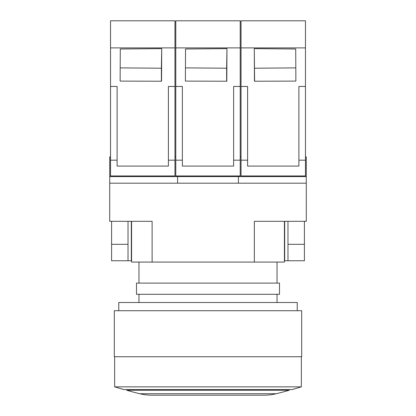 <?xml version="1.0" encoding="UTF-8"?>
<svg xmlns="http://www.w3.org/2000/svg" width="416" height="416" viewBox="0 0 416 416"><rect width="100%" height="100%" fill="white"/><g stroke="black" fill="none" stroke-linecap="round" stroke-linejoin="round"><path stroke-width="0.62" d="M131.576 260.759L111.587 260.759L111.587 221.312L109.715 221.312L109.715 183.186L306.285 183.186L306.285 221.312L304.413 221.312L304.413 260.759L287.976 260.759L287.976 221.312L254.348 221.312L254.348 262.075L284.424 262.075L284.424 221.312M254.348 262.075L131.576 262.075L131.576 221.312L131.31 221.312L131.31 260.759M152.121 262.075L152.121 221.312L128.024 221.312L128.024 244.322L111.587 244.322M287.976 221.312L304.413 221.312M305.464 156.884L306.285 156.884L306.285 183.186M238.415 183.186L238.415 176.608L177.585 176.608L177.585 183.186M177.585 176.608L109.715 176.608L109.715 156.884L110.536 156.884M109.715 183.186L109.715 176.608M111.587 221.312L128.024 221.312M128.024 260.759L128.024 244.322M304.413 244.322L287.976 244.322M284.424 260.759L287.976 260.759M174.964 156.884L175.786 156.884M240.214 156.884L241.036 156.884M115.762 175.952L115.762 176.608M300.17 176.608L300.17 175.952M306.285 176.608L238.415 176.608M123.822 389.563L114.644 386.844L301.356 386.844L292.178 389.563L123.822 389.563M301.356 356.741L301.356 386.844M114.644 386.844L114.644 356.741M114.317 356.741L301.683 356.741L301.683 310.726L114.317 310.726L114.317 356.741M118.752 310.726L118.752 302.505L297.248 302.505L297.248 310.726M138.97 302.505L138.97 294.289M277.03 294.289L277.03 302.505M136.505 294.289L279.495 294.289L279.495 283.114L136.505 283.114L136.505 294.289M277.03 262.075L277.03 283.114M138.97 283.114L138.97 262.075M289.193 389.563L289.193 390.27L126.807 390.27L126.807 389.563M126.807 390.27A289.926 289.926 0 0 0 139.734 393.723L276.266 393.723A289.926 289.926 0 0 0 289.193 390.27M139.734 393.723A52.593 52.593 0 0 0 152.121 395.2L263.879 395.2A52.593 52.593 0 0 0 276.266 393.723M209.836 20.8L214.796 20.8M225.831 20.8L227.984 20.8M175.786 20.8L240.214 20.8L240.214 47.892L175.786 47.892L175.786 20.8M208.198 20.8L206.674 20.8M182.359 160.176L175.786 160.176L175.786 47.892M175.786 160.176L175.786 175.952L240.214 175.952L240.214 160.176L233.641 160.176M175.786 86.455L182.359 86.455L182.359 166.088L233.641 166.088L233.641 86.455L240.214 86.455L240.214 160.176M240.214 47.892L240.214 86.455M226.964 48.641L226.808 81.234L185.38 81.099L185.536 49L226.964 48.641L226.626 68.219L185.442 67.881M226.647 81.234L226.626 68.219M247.608 160.176L241.036 160.176L241.036 20.8L305.464 20.8L305.464 160.176L298.891 160.176M241.036 160.176L241.036 175.952L305.464 175.952L305.464 160.176M241.036 86.455L247.608 86.455L247.608 166.088L298.891 166.088L298.891 86.455L305.464 86.455M305.464 47.892L241.036 47.892M254.285 48.641L295.714 49L295.87 81.099L254.441 81.234L254.285 48.641L254.602 81.234M274.576 20.8L273.052 20.8M270.488 20.8L267.946 20.8M295.807 67.881L254.623 68.219M144.586 20.8L149.547 20.8M160.581 20.8L162.734 20.8M110.536 20.8L174.964 20.8L174.964 47.892L110.536 47.892L110.536 20.8M142.948 20.8L141.424 20.8M117.109 160.176L110.536 160.176L110.536 47.892M110.536 160.176L110.536 175.952L174.964 175.952L174.964 160.176L168.392 160.176M110.536 86.455L117.109 86.455L117.109 166.088L168.392 166.088L168.392 86.455L174.964 86.455L174.964 160.176M174.964 47.892L174.964 86.455M161.715 48.641L161.559 81.234L120.13 81.099L120.286 49L161.715 48.641L161.377 68.219L120.193 67.881M161.398 81.234L161.377 68.219M284.69 221.312L284.69 260.759"/></g></svg>
